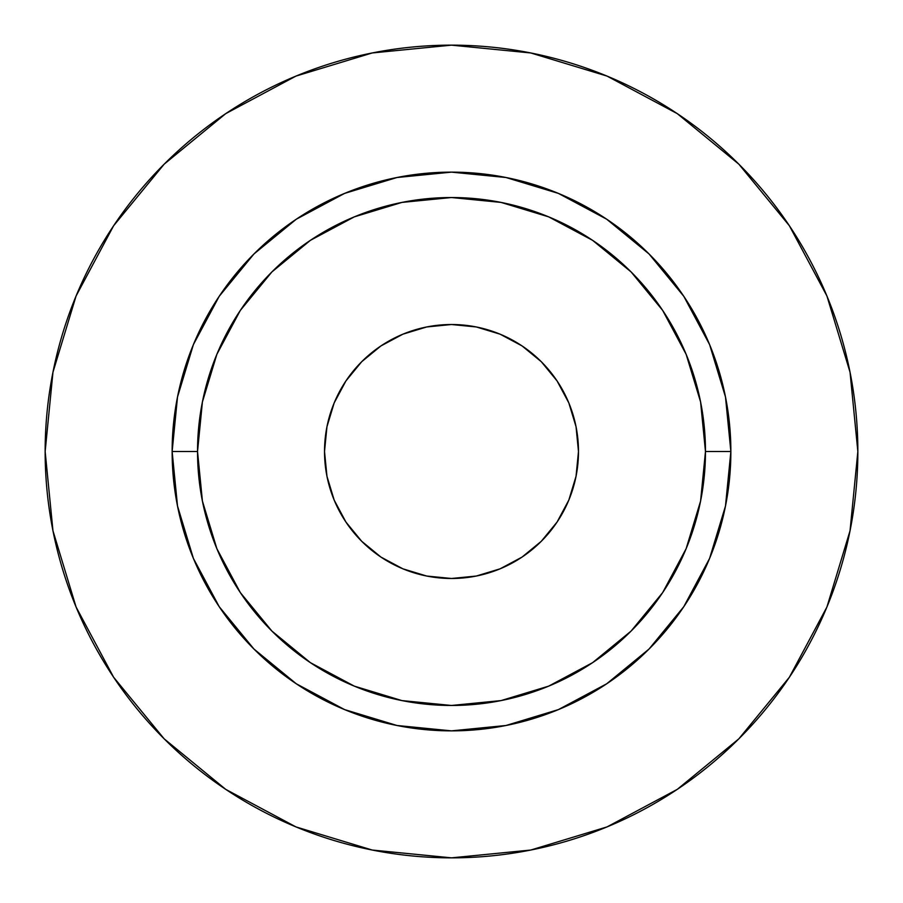 <?xml version="1.0" encoding="UTF-8"?>
<svg xmlns="http://www.w3.org/2000/svg" width="903" height="903" viewBox="0 0 903 903"><rect width="100%" height="100%" fill="white"/><g stroke="black" fill="none" stroke-linecap="round" stroke-linejoin="round"><path stroke-width="1.35" d="M578.484 451.5A126.984 126.984 0 0 1 451.5 578.484A126.984 126.984 0 0 1 324.516 451.5L326.954 426.724L334.178 402.907L345.917 380.953L361.708 361.708L380.953 345.917L402.907 334.178L426.724 326.954L451.5 324.516L476.276 326.954L500.093 334.178L522.047 345.917L541.292 361.708L557.083 380.953L568.822 402.907L576.046 426.724L578.484 451.5L576.046 476.276L568.822 500.093L557.083 522.047L541.292 541.292L522.047 557.083L500.093 568.822L476.276 576.046L451.5 578.484L426.724 576.046L402.907 568.822L380.953 557.083L361.708 541.292L345.917 522.047L334.178 500.093L326.954 476.276L324.516 451.5A126.984 126.984 0 0 1 451.5 324.516A126.984 126.984 0 0 1 578.484 451.5M705.469 451.5L730.866 451.5A279.366 279.366 0 0 1 451.5 730.866A279.366 279.366 0 0 1 172.134 451.5L197.531 451.5A253.969 253.969 0 0 1 451.5 197.531A253.969 253.969 0 0 1 705.469 451.5A253.969 253.969 0 0 1 451.5 705.469A253.969 253.969 0 0 1 197.531 451.5L202.407 501.052L216.867 548.685L240.333 592.594L271.916 631.084L310.406 662.667L354.315 686.133L401.948 700.593L451.5 705.469L501.052 700.593L548.685 686.133L592.594 662.667L631.084 631.084L662.667 592.594L686.133 548.685L700.593 501.052L705.469 451.5L700.593 401.948L686.133 354.315L662.667 310.406L631.084 271.916L592.594 240.333L548.685 216.867L501.052 202.407L451.5 197.531L401.948 202.407L354.315 216.867L310.406 240.333L271.916 271.916L240.333 310.406L216.867 354.315L202.407 401.948L197.531 451.5L172.134 451.5L177.507 397.004L193.4 344.596L219.215 296.297L253.957 253.957L296.297 219.215L344.596 193.4L397.004 177.507L451.5 172.134L505.996 177.507L558.404 193.4L606.703 219.215L649.043 253.957L683.785 296.297L709.6 344.596L725.493 397.004L730.866 451.5L725.493 505.996L709.6 558.404L683.785 606.703L649.043 649.043L606.703 683.785L558.404 709.6L505.996 725.493L451.5 730.866L397.004 725.493L344.596 709.6L296.297 683.785L253.957 649.043L219.215 606.703L193.4 558.404L177.507 505.996L172.134 451.5A279.366 279.366 0 0 1 451.5 172.134A279.366 279.366 0 0 1 730.866 451.5L705.469 451.5M45.15 451.5A406.35 406.35 0 0 1 451.5 45.15A406.35 406.35 0 0 1 857.85 451.5A406.35 406.35 0 0 1 451.5 857.85A406.35 406.35 0 0 1 45.15 451.5L52.961 530.772L76.078 607.008L113.631 677.261L164.165 738.835L225.739 789.369L295.992 826.922L372.228 850.039L451.5 857.85L530.772 850.039L607.008 826.922L677.261 789.369L738.835 738.835L789.369 677.261L826.922 607.008L850.039 530.772L857.85 451.5L850.039 372.228L826.922 295.992L789.369 225.739L738.835 164.165L677.261 113.631L607.008 76.078L530.772 52.961L451.5 45.15L372.228 52.961L295.992 76.078L225.739 113.631L164.165 164.165L113.631 225.739L76.078 295.992L52.961 372.228L45.15 451.5M789.369 225.739L738.835 164.165L677.363 113.71M225.739 113.631L164.165 164.165L113.71 225.637M113.631 677.261L164.165 738.835L225.637 789.29M677.261 789.369L738.835 738.835L789.29 677.363"/></g></svg>
